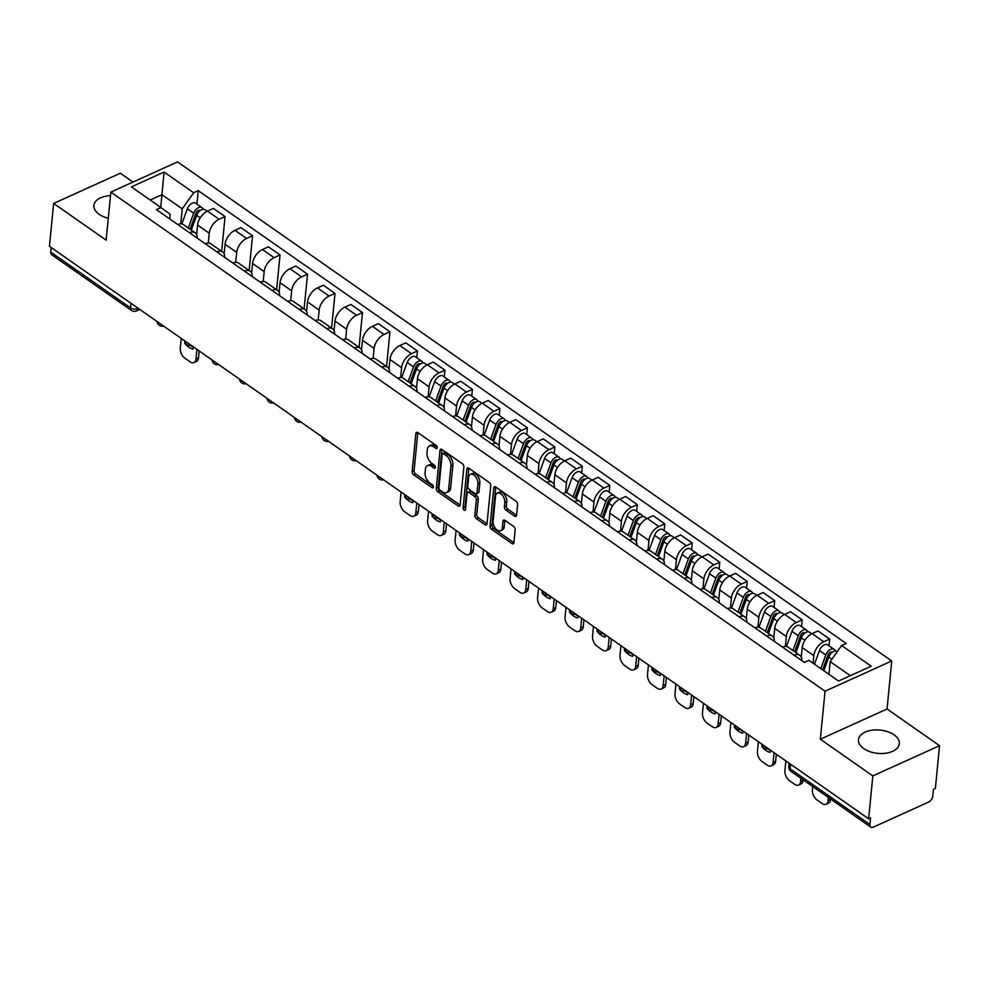 <?xml version="1.0" encoding="UTF-8"?>
<svg xmlns="http://www.w3.org/2000/svg" width="989" height="989" viewBox="0 0 989 989"><rect width="100%" height="100%" fill="white"/><g stroke="black" fill="none" stroke-linecap="round" stroke-linejoin="round"><path stroke-width="1.48" d="M437.237 447.745A1.805 1.063 -114.4 0 0 436.174 445.421L417.803 432.576A2.584 1.508 -114.4 0 0 416.53 432.341A2.584 1.508 -114.4 0 0 415.862 433.479L412.141 471.53A2.584 1.508 -114.4 0 0 413.662 474.856L432.032 487.688A1.805 1.063 -114.4 0 0 432.922 487.861A1.805 1.063 -114.4 0 0 433.392 487.058A1.805 1.063 -114.4 0 0 432.317 484.734L429.943 483.077A8.271 4.834 -114.4 0 1 425.072 472.445L425.381 469.268A8.271 4.834 -114.4 0 1 427.508 465.609A8.271 4.834 -114.4 0 1 431.587 466.375L433.961 468.032A1.805 1.063 -114.4 0 0 434.851 468.205A1.805 1.063 -114.4 0 0 435.308 467.401A1.805 1.063 -114.4 0 0 434.245 465.077L431.872 463.408A8.271 4.834 -114.4 0 1 427.001 452.777L427.31 449.612A8.271 4.834 -114.4 0 1 429.436 445.952A8.271 4.834 -114.4 0 1 433.503 446.719L435.889 448.376A1.805 1.063 -114.4 0 0 436.779 448.549A1.805 1.063 -114.4 0 0 437.237 447.745L435.889 448.376M894.056 734.839A20.534 11.695 5.6 0 0 872.063 730.203A20.534 11.695 5.6 0 0 858.452 739.71A20.534 11.695 5.6 0 0 863.718 748.586A20.534 11.695 5.6 0 0 885.724 753.222A20.534 11.695 5.6 0 0 899.322 743.716A20.534 11.695 5.6 0 0 894.056 734.839M110.508 195.649A20.534 11.695 5.6 0 0 93.881 205.415A20.534 11.695 5.6 0 0 99.147 214.292A20.534 11.695 5.6 0 0 108.296 218.235M514.651 516.171A2.584 1.508 -114.4 0 0 515.924 516.419A2.584 1.508 -114.4 0 0 516.579 515.269L517.63 504.6A2.584 1.508 -114.4 0 0 516.11 501.275L495.712 487.008A2.584 1.508 -114.4 0 0 494.426 486.773A2.584 1.508 -114.4 0 0 493.771 487.923L490.037 525.975A2.584 1.508 -114.4 0 0 491.558 529.288L511.968 543.554A2.584 1.508 -114.4 0 0 513.242 543.789A2.584 1.508 -114.4 0 0 513.897 542.652L515.17 529.745A2.584 1.508 -114.4 0 0 513.65 526.432L504.909 520.325A2.584 1.508 -114.4 0 0 503.636 520.09A2.584 1.508 -114.4 0 0 502.981 521.228L502.35 527.632A6.911 4.043 -114.4 0 1 500.57 530.685A6.911 4.043 -114.4 0 1 495.427 528.361A6.911 4.043 -114.4 0 1 493.091 521.166L495.551 496.107A6.911 4.043 -114.4 0 1 497.331 493.054A6.911 4.043 -114.4 0 1 502.474 495.378A6.911 4.043 -114.4 0 1 504.798 502.573L504.39 506.751A2.584 1.508 -114.4 0 0 505.911 510.077L514.651 516.171L516.579 515.306M825.049 691.2L820.338 739.228L872.842 775.908L868.639 818.768L49.45 246.31L53.653 203.45L106.157 240.142L110.855 192.113L825.049 691.2L891.757 660.961L177.563 161.887L110.855 192.113M463.853 467.018A2.584 1.508 -114.4 0 0 462.333 463.693L441.922 449.439A2.584 1.508 -114.4 0 0 440.649 449.191A2.584 1.508 -114.4 0 0 439.994 450.341L436.26 488.393A2.584 1.508 -114.4 0 0 437.781 491.718L458.191 505.972A2.584 1.508 -114.4 0 0 459.465 506.207A2.584 1.508 -114.4 0 0 460.12 505.07L463.853 467.018M465.584 508.742A1.805 1.063 -114.4 0 1 465.028 506.937L463.087 507.814L466.882 469.132A2.584 1.508 -114.4 0 1 467.537 467.982A2.584 1.508 -114.4 0 1 468.811 468.23L489.221 482.484A2.584 1.508 -114.4 0 1 490.742 485.809L487.008 523.861L478.293 517.779L476.339 518.656L485.08 524.763A2.584 1.508 -114.4 0 0 486.353 524.998A2.584 1.508 -114.4 0 0 487.008 523.861L485.08 524.763M478.293 517.779A2.584 1.508 -114.4 0 1 476.76 514.453L474.819 515.343A2.584 1.508 -114.4 0 0 476.339 518.656M474.819 515.343L476.339 499.902A2.584 1.508 -114.4 0 0 474.807 496.577L469.021 492.534A2.584 1.508 -114.4 0 0 467.748 492.299A2.584 1.508 -114.4 0 0 467.08 493.437L465.51 509.508A1.805 1.063 -114.4 0 1 465.04 510.312A1.805 1.063 -114.4 0 1 463.693 509.694A1.805 1.063 -114.4 0 1 463.087 507.814M872.842 775.908L939.55 745.681L935.347 788.542L933.406 789.42L932.751 796.096A5.266 3.041 124.9 0 1 928.436 802.166L873.398 827.101A5.266 3.041 124.9 0 1 870.802 827.113L791.002 771.346A5.266 3.041 -55.1 0 1 790.124 768.787L869.937 824.566A5.266 3.041 124.9 0 0 870.802 827.113M133.02 182.075L120.361 173.223L53.653 203.45M939.55 745.681L887.046 708.989L891.757 660.961M868.639 818.768L870.58 817.891L869.937 824.566M130.993 303.302L130.548 307.876A5.266 3.041 -55.1 0 0 131.413 310.435L51.613 254.668A5.266 3.041 -55.1 0 1 50.736 252.108L130.548 307.876A5.266 3.004 5.6 0 0 137.953 308.58L138.312 308.407M51.193 247.534L50.736 252.108M189.455 232.699A12.115 6.997 -55.1 0 1 195.154 232.798L183.521 224.664A12.115 6.997 124.9 0 0 177.822 224.577M208.246 243.096L209.223 233.206A12.115 6.997 -55.1 0 1 219.138 219.237L207.505 211.114A12.115 6.997 124.9 0 0 197.59 225.072L196.65 234.665M207.505 211.114L213.439 208.432L225.072 216.554L221.66 251.317M195.154 232.798A12.115 6.997 -55.1 0 1 197.207 238.114M219.138 219.237L225.072 216.554M216.937 251.898A12.115 6.997 -55.1 0 1 222.636 251.997L211.003 243.875A12.115 6.997 124.9 0 0 205.304 243.776M249.141 270.516L252.554 235.753L240.92 227.631L234.986 230.326A12.115 6.997 124.9 0 0 225.072 244.283L224.132 253.864M222.636 251.997A12.115 6.997 -55.1 0 1 224.688 257.313M235.728 262.295L236.705 252.405A12.115 6.997 -55.1 0 1 246.62 238.448L252.554 235.753M244.419 271.11A12.115 6.997 -55.1 0 1 250.118 271.209L238.485 263.074A12.115 6.997 124.9 0 0 232.786 262.975M276.623 289.728L280.035 254.964L268.402 246.842L262.468 249.525A12.115 6.997 124.9 0 0 252.554 263.482L251.614 273.075M250.118 271.209A12.115 6.997 -55.1 0 1 252.17 276.524M263.21 281.506L264.187 271.616A12.115 6.997 -55.1 0 1 274.101 257.647L280.035 254.964M271.901 290.309A12.115 6.997 -55.1 0 1 277.6 290.407L265.967 282.285A12.115 6.997 124.9 0 0 260.268 282.186M304.105 308.927L307.517 274.163L295.884 266.041L289.962 268.724A12.115 6.997 124.9 0 0 280.035 282.693L279.096 292.274M277.6 290.407A12.115 6.997 -55.1 0 1 279.652 295.723M290.692 300.705L291.668 290.815A12.115 6.997 -55.1 0 1 301.583 276.858L307.517 274.163M299.383 309.52A12.115 6.997 -55.1 0 1 305.082 309.606L293.449 301.484A12.115 6.997 124.9 0 0 287.75 301.385M331.587 328.138L334.999 293.374L323.366 285.252L317.444 287.935A12.115 6.997 124.9 0 0 307.517 301.892L306.578 311.486M305.082 309.606A12.115 6.997 -55.1 0 1 307.134 314.935M318.174 319.917L319.15 310.014A12.115 6.997 -55.1 0 1 329.065 296.057L334.999 293.374M326.864 328.719A12.115 6.997 -55.1 0 1 332.564 328.818L320.943 320.696A12.115 6.997 124.9 0 0 315.231 320.597M359.069 347.337L362.481 312.573L350.848 304.451L344.926 307.134A12.115 6.997 124.9 0 0 334.999 321.104L334.059 330.685M332.564 328.818A12.115 6.997 -55.1 0 1 334.616 334.134M345.656 339.116L346.632 329.226A12.115 6.997 -55.1 0 1 356.547 315.268L362.481 312.573M354.346 347.93A12.115 6.997 -55.1 0 1 360.045 348.017L348.425 339.895A12.115 6.997 124.9 0 0 342.713 339.796M386.551 366.548L389.963 331.785L378.342 323.65L372.408 326.345A12.115 6.997 124.9 0 0 362.481 340.303L361.541 349.896M360.045 348.017A12.115 6.997 -55.1 0 1 362.098 353.345M373.15 358.327L374.114 348.425A12.115 6.997 -55.1 0 1 384.029 334.467L389.963 331.785M381.828 367.129A12.115 6.997 -55.1 0 1 387.527 367.228L375.907 359.106A12.115 6.997 124.9 0 0 370.207 359.007M416.777 357.758L417.445 350.984L405.824 342.862L399.89 345.544A12.115 6.997 124.9 0 0 389.975 359.514L389.023 369.095M387.527 367.228A12.115 6.997 -55.1 0 1 389.579 372.544M400.632 377.526L401.596 367.636A12.115 6.997 -55.1 0 1 411.511 353.679L417.445 350.984M409.31 386.34A12.115 6.997 -55.1 0 1 415.009 386.427L403.388 378.305A12.115 6.997 124.9 0 0 397.689 378.206M444.259 376.957L444.926 370.195L433.306 362.061L427.372 364.756A12.115 6.997 124.9 0 0 417.457 378.713L416.517 388.306M415.009 386.427A12.115 6.997 -55.1 0 1 417.061 391.755M428.113 396.737L429.078 386.835A12.115 6.997 -55.1 0 1 438.992 372.878L444.926 370.195M436.792 405.539A12.115 6.997 -55.1 0 1 442.491 405.638L430.87 397.516A12.115 6.997 124.9 0 0 425.171 397.417M471.753 396.169L472.408 389.394L460.787 381.272L454.853 383.955A12.115 6.997 124.9 0 0 444.939 397.924L443.999 407.505M442.491 405.638A12.115 6.997 -55.1 0 1 444.543 410.954M455.595 415.936L456.559 406.046A12.115 6.997 -55.1 0 1 466.474 392.089L472.408 389.394M464.274 424.751A12.115 6.997 -55.1 0 1 469.973 424.837L458.352 416.715A12.115 6.997 124.9 0 0 452.653 416.616M499.235 415.368L499.89 408.605L488.269 400.471L482.335 403.166A12.115 6.997 124.9 0 0 472.421 417.123L471.481 426.716M469.973 424.837A12.115 6.997 -55.1 0 1 472.025 430.166M483.077 435.148L484.041 425.245A12.115 6.997 -55.1 0 1 493.956 411.288L499.89 408.605M491.756 443.95A12.115 6.997 -55.1 0 1 497.455 444.049L485.834 435.926A12.115 6.997 124.9 0 0 480.135 435.828M526.717 434.567L527.372 427.804L515.751 419.682L509.817 422.365A12.115 6.997 124.9 0 0 499.902 436.334L498.963 445.915M497.455 444.049A12.115 6.997 -55.1 0 1 499.507 449.365M510.559 454.347L511.523 444.457A12.115 6.997 -55.1 0 1 521.45 430.499L527.372 427.804M519.237 463.161A12.115 6.997 -55.1 0 1 524.936 463.248L513.316 455.125A12.115 6.997 124.9 0 0 507.617 455.027M554.199 453.778L554.854 447.016L543.233 438.881L537.299 441.576A12.115 6.997 124.9 0 0 527.384 455.533L526.445 465.127M524.936 463.248A12.115 6.997 -55.1 0 1 526.989 468.576M538.041 473.558L539.005 463.656A12.115 6.997 -55.1 0 1 548.932 449.698L554.854 447.016M546.719 482.36A12.115 6.997 -55.1 0 1 552.418 482.459L540.798 474.337A12.115 6.997 124.9 0 0 535.098 474.238M581.68 472.977L582.336 466.215L570.715 458.092L564.781 460.775A12.115 6.997 124.9 0 0 554.866 474.745L553.927 484.326M552.418 482.459A12.115 6.997 -55.1 0 1 554.47 487.775M565.523 492.757L566.487 482.867A12.115 6.997 -55.1 0 1 576.414 468.897L582.336 466.215M574.201 501.559A12.115 6.997 -55.1 0 1 579.913 501.658L568.279 493.536A12.115 6.997 124.9 0 0 562.58 493.437M609.162 492.188L609.817 485.426L598.197 477.291L592.263 479.986A12.115 6.997 124.9 0 0 582.348 493.944L581.408 503.537M579.913 501.658A12.115 6.997 -55.1 0 1 581.952 506.986M593.004 511.968L593.969 502.066A12.115 6.997 -55.1 0 1 603.896 488.109L609.817 485.426M601.683 520.77A12.115 6.997 -55.1 0 1 607.394 520.869L595.761 512.735A12.115 6.997 124.9 0 0 590.062 512.648M636.644 511.387L637.312 504.625L625.678 496.503L619.744 499.185A12.115 6.997 124.9 0 0 609.83 513.143L608.89 522.736M607.394 520.869A12.115 6.997 -55.1 0 1 609.434 526.185M620.486 531.167L621.463 521.277A12.115 6.997 -55.1 0 1 631.378 507.308L637.312 504.625M629.177 539.969A12.115 6.997 -55.1 0 1 634.876 540.068L623.243 531.946A12.115 6.997 124.9 0 0 617.544 531.847M664.126 530.599L664.793 523.824L653.16 515.702L647.226 518.397A12.115 6.997 124.9 0 0 637.312 532.354L636.372 541.947M634.876 540.068A12.115 6.997 -55.1 0 1 636.916 545.396M647.968 550.379L648.945 540.476A12.115 6.997 -55.1 0 1 658.859 526.519L664.793 523.824M656.659 559.181A12.115 6.997 -55.1 0 1 662.358 559.279L650.725 551.145A12.115 6.997 124.9 0 0 645.026 551.058M691.608 549.797L692.275 543.035L680.642 534.913L674.708 537.596A12.115 6.997 124.9 0 0 664.793 551.553L663.854 561.146M662.358 559.279A12.115 6.997 -55.1 0 1 664.41 564.595M675.45 569.577L676.427 559.687A12.115 6.997 -55.1 0 1 686.341 545.718L692.275 543.035M684.141 578.38A12.115 6.997 -55.1 0 1 689.84 578.478L678.207 570.356A12.115 6.997 124.9 0 0 672.508 570.257M719.09 569.009L719.757 562.234L708.124 554.112L702.19 556.807A12.115 6.997 124.9 0 0 692.275 570.764L691.336 580.358M689.84 578.478A12.115 6.997 -55.1 0 1 691.892 583.794M702.932 588.789L703.908 578.886A12.115 6.997 -55.1 0 1 713.823 564.929L719.757 562.234M711.623 597.591A12.115 6.997 -55.1 0 1 717.322 597.69L705.689 589.555A12.115 6.997 124.9 0 0 699.989 589.469M746.571 588.208L747.239 581.445L735.606 573.323L729.672 576.006A12.115 6.997 124.9 0 0 719.757 589.963L718.818 599.557M717.322 597.69A12.115 6.997 -55.1 0 1 719.374 603.006M730.414 607.988L731.39 598.098A12.115 6.997 -55.1 0 1 741.305 584.128L747.239 581.445M739.104 616.79A12.115 6.997 -55.1 0 1 744.804 616.889L733.17 608.767A12.115 6.997 124.9 0 0 727.471 608.668M774.053 607.419L774.721 600.644L763.088 592.522L757.154 595.217A12.115 6.997 124.9 0 0 747.239 609.175L746.299 618.755M744.804 616.889A12.115 6.997 -55.1 0 1 746.856 622.205M757.895 627.199L758.872 617.297A12.115 6.997 -55.1 0 1 768.787 603.339L774.721 600.644M766.586 636.001A12.115 6.997 -55.1 0 1 772.285 636.1L760.652 627.966A12.115 6.997 124.9 0 0 754.953 627.879M801.535 626.618L802.203 619.856L790.57 611.734L784.648 614.416A12.115 6.997 124.9 0 0 774.721 628.374L773.781 637.967M772.285 636.1A12.115 6.997 -55.1 0 1 774.338 641.416M785.377 646.398L786.354 636.508A12.115 6.997 -55.1 0 1 796.269 622.538L802.203 619.856M794.068 655.2A12.115 6.997 -55.1 0 1 799.767 655.299L788.134 647.177A12.115 6.997 124.9 0 0 782.435 647.078M829.017 645.829L829.684 639.055L818.051 630.933L812.13 633.628A12.115 6.997 124.9 0 0 802.203 647.585L801.263 657.166M799.767 655.299A12.115 6.997 -55.1 0 1 801.819 660.615M813.094 663.236L813.836 655.707A12.115 6.997 -55.1 0 1 823.75 641.75L829.684 639.055M850.33 675.685L830.191 661.616L841.627 645.533L871.222 666.215L838.548 681.025L808.953 660.343L804.378 662.407L156.423 209.619L160.997 207.554L170.182 214.292L169.737 218.915M180.764 223.885L182.248 208.827L161.986 194.672L150.204 200.013M160.737 207.369L164.075 172.061L193.671 192.744L182.248 208.827M160.997 207.554L131.401 186.872L164.075 172.061M841.627 645.533L846.188 643.468L198.245 190.667L193.671 192.744M820.338 739.228L887.046 708.989M830.191 661.616L828.955 674.313M196.922 204.117L198.245 190.667M437.187 447.053L435.457 445.829A8.271 4.834 -114.4 0 0 431.377 445.062L429.436 445.952M427.508 465.609L429.449 464.719A8.271 4.834 -114.4 0 1 433.528 465.498L435.259 466.709M417.815 432.589A2.584 1.508 -114.4 0 0 417.815 432.601L414.082 470.653A2.584 1.508 -114.4 0 0 415.603 473.978L433.343 486.365M439.994 450.341L441.935 449.463A2.584 1.508 -114.4 0 0 441.935 449.463L438.201 487.503A2.584 1.508 -114.4 0 0 439.722 490.828L460.12 505.082L458.191 505.972M443.542 453.716A1.805 1.063 -114.4 0 0 442.652 453.555A1.805 1.063 -114.4 0 0 442.182 454.359L438.906 487.762A1.805 1.063 -114.4 0 0 439.969 490.087L442.479 491.83A8.271 4.834 -114.4 0 0 446.558 492.596A8.271 4.834 -114.4 0 0 448.672 488.937L450.922 466.103A8.271 4.834 -114.4 0 0 446.051 455.472L443.542 453.716L445.483 452.838A1.805 1.063 -114.4 0 0 444.593 452.678L442.652 453.555M446.558 492.596L448.499 491.718A8.271 4.834 -114.4 0 0 450.625 488.059L448.672 488.937M445.483 452.838L447.992 454.594A8.271 4.834 -114.4 0 1 452.863 465.226L450.625 488.059M476.76 514.453L478.28 499.025A2.584 1.508 -114.4 0 0 476.76 495.699L470.962 491.657A2.584 1.508 -114.4 0 0 469.688 491.409L467.748 492.299M465.028 506.937L468.823 468.242A2.584 1.508 -114.4 0 0 468.823 468.242L466.882 469.132M477.91 483.893A6.911 4.043 -114.4 0 0 475.573 476.686A6.911 4.043 -114.4 0 0 470.43 474.361A6.911 4.043 -114.4 0 0 468.65 477.427L467.785 486.254A2.584 1.508 -114.4 0 0 469.305 489.58L475.103 493.622A2.584 1.508 -114.4 0 0 476.377 493.857A2.584 1.508 -114.4 0 0 477.044 492.72L477.91 483.893L479.85 483.015A6.911 4.043 -114.4 0 0 477.514 475.808A6.911 4.043 -114.4 0 0 472.371 473.484L470.43 474.361M476.377 493.857L478.317 492.979A2.584 1.508 -114.4 0 0 478.985 491.842L477.044 492.72M479.85 483.015L478.985 491.842M497.331 493.054L499.272 492.163A6.911 4.043 -114.4 0 1 504.415 494.488A6.911 4.043 -114.4 0 1 506.751 501.695L506.343 505.874A2.584 1.508 -114.4 0 0 507.864 509.187L516.579 515.294M500.57 530.685L502.523 529.807A6.911 4.043 -114.4 0 0 504.291 526.741L502.35 527.632M502.981 521.228L504.922 520.35A2.584 1.508 -114.4 0 0 504.922 520.35L504.291 526.741M493.771 487.923L495.712 487.033A2.584 1.508 -114.4 0 0 495.712 487.033L491.978 525.085A2.584 1.508 -114.4 0 0 493.499 528.41L513.897 542.664L511.968 543.554M191.297 230.091L196.687 215.33A6.577 3.795 -55.1 0 1 204.859 209.656L207.171 211.275M184.856 341.959L184.72 343.245A16.454 9.63 -114.4 0 0 193.003 349.03L193.226 346.78M192.076 227.94L192.632 222.253M181.247 338.411L180.295 348.103A7.9 4.624 -114.4 0 0 184.943 358.265L190.061 361.826A7.9 4.624 -114.4 0 0 193.955 362.567A7.9 4.624 -114.4 0 0 195.97 359.056L196.922 349.364M190.086 229.25L195.983 213.092A3.165 1.83 -55.1 0 1 199.902 210.373A3.165 1.83 -55.1 0 1 200.124 210.583M188.293 228.002L193.683 213.241A6.577 3.795 -55.1 0 1 201.867 207.566A6.577 3.795 -55.1 0 1 202.893 209.272M181.815 223.971L187.341 208.803A6.577 3.795 -55.1 0 1 195.525 203.141L201.867 207.566M190.556 345.433A16.454 9.63 -114.4 0 0 193.201 347.09M199.185 350.947L198.505 357.919A7.9 4.624 65.6 0 1 196.477 361.418L193.955 362.567M185.339 342.973L184.72 343.245M411.152 383.732L416.542 368.971A6.577 3.795 -55.1 0 1 424.714 363.297L427.025 364.916M404.711 495.588L404.588 496.886A16.454 9.63 -114.4 0 0 412.87 502.672L413.081 500.422M411.943 381.581L412.5 375.882M401.101 492.052L400.162 501.744A7.9 4.624 -114.4 0 0 404.81 511.894L409.916 515.467A7.9 4.624 -114.4 0 0 413.81 516.196A7.9 4.624 -114.4 0 0 415.837 512.698L416.789 503.005M409.941 382.891L415.837 366.734A3.165 1.83 -55.1 0 1 419.769 364.014A3.165 1.83 -55.1 0 1 419.991 364.224M408.16 381.643L413.55 366.882A6.577 3.795 -55.1 0 1 421.722 361.208A6.577 3.795 -55.1 0 1 422.76 362.914M401.67 377.613L407.208 362.444A6.577 3.795 -55.1 0 1 415.38 356.769L421.722 361.208M410.423 499.074A16.454 9.63 -114.4 0 0 413.056 500.731M419.052 504.588L418.359 511.56A7.9 4.624 65.6 0 1 416.344 515.059L413.81 516.196M438.634 402.943L444.024 388.183A6.577 3.795 -55.1 0 1 452.196 382.508L454.507 384.115M432.193 514.799L432.069 516.085A16.454 9.63 -114.4 0 0 440.352 521.871L440.575 519.633M439.425 400.78L439.981 395.093M428.583 511.251L427.644 520.956A7.9 4.624 -114.4 0 0 432.292 531.105L437.398 534.678A7.9 4.624 -114.4 0 0 441.292 535.408A7.9 4.624 -114.4 0 0 443.319 531.909L444.271 522.217M437.422 402.09L443.319 385.945A3.165 1.83 -55.1 0 1 447.251 383.213A3.165 1.83 -55.1 0 1 447.473 383.423M435.642 400.842L441.032 386.081A6.577 3.795 -55.1 0 1 449.204 380.406A6.577 3.795 -55.1 0 1 450.242 382.125M429.152 396.812L434.69 381.655A6.577 3.795 -55.1 0 1 442.862 375.981L449.204 380.406M437.904 518.273A16.454 9.63 -114.4 0 0 440.538 519.942M446.534 523.799L445.841 530.759A7.9 4.624 65.6 0 1 443.826 534.258L441.292 535.408M466.116 422.142L471.506 407.381A6.577 3.795 -55.1 0 1 479.69 401.707L481.989 403.327M459.675 533.998L459.551 535.296A16.454 9.63 -114.4 0 0 467.834 541.082L468.057 538.832M466.907 419.991L467.463 414.292M456.077 530.463L455.125 540.155A7.9 4.624 -114.4 0 0 459.774 550.304L464.879 553.877A7.9 4.624 -114.4 0 0 468.774 554.606A7.9 4.624 -114.4 0 0 470.801 551.108L471.753 541.416M464.904 421.302L470.801 405.144A3.165 1.83 -55.1 0 1 474.732 402.424A3.165 1.83 -55.1 0 1 474.955 402.634M463.124 420.053L468.514 405.292A6.577 3.795 -55.1 0 1 476.686 399.618A6.577 3.795 -55.1 0 1 477.724 401.324M456.634 416.023L462.172 400.854A6.577 3.795 -55.1 0 1 470.344 395.18L476.686 399.618M465.386 537.472A16.454 9.63 -114.4 0 0 468.02 539.141M474.015 542.998L473.323 549.971A7.9 4.624 65.6 0 1 471.308 553.469L468.774 554.606M493.598 441.354L498.988 426.58A6.577 3.795 -55.1 0 1 507.172 420.918L509.483 422.526M487.157 553.21L487.033 554.495A16.454 9.63 -114.4 0 0 495.316 560.281L495.538 558.043M494.389 439.19L494.945 433.503M483.559 549.661L482.607 559.354A7.9 4.624 -114.4 0 0 487.256 569.516L492.361 573.088A7.9 4.624 -114.4 0 0 496.255 573.818A7.9 4.624 -114.4 0 0 498.283 570.319L499.235 560.627M492.386 440.501L498.283 424.355A3.165 1.83 -55.1 0 1 502.214 421.623A3.165 1.83 -55.1 0 1 502.437 421.833M490.606 439.252L495.996 424.491A6.577 3.795 -55.1 0 1 504.167 418.817A6.577 3.795 -55.1 0 1 505.206 420.535M484.116 435.222L489.654 420.065A6.577 3.795 -55.1 0 1 497.826 414.391L504.167 418.817M492.868 556.683A16.454 9.63 -114.4 0 0 495.501 558.352M501.497 562.197L500.817 569.169A7.9 4.624 65.6 0 1 498.79 572.668L496.255 573.818M521.079 460.553L526.469 445.792A6.577 3.795 -55.1 0 1 534.653 440.117L536.965 441.737M514.639 572.408L514.515 573.707A16.454 9.63 -114.4 0 0 522.798 579.492L523.02 577.242M521.871 458.402L522.427 452.702M511.041 568.873L510.089 578.565A7.9 4.624 -114.4 0 0 514.737 588.715L519.843 592.287A7.9 4.624 -114.4 0 0 523.737 593.017A7.9 4.624 -114.4 0 0 525.765 589.518L526.717 579.826M519.868 459.712L525.765 443.554A3.165 1.83 -55.1 0 1 529.696 440.834A3.165 1.83 -55.1 0 1 529.919 441.045M518.088 458.463L523.478 443.702A6.577 3.795 -55.1 0 1 531.649 438.028A6.577 3.795 -55.1 0 1 532.688 439.734M511.597 454.433L517.136 439.264A6.577 3.795 -55.1 0 1 525.307 433.59L531.649 438.028M520.35 575.882A16.454 9.63 -114.4 0 0 522.983 577.551M528.979 581.408L528.299 588.381A7.9 4.624 65.6 0 1 526.272 591.879L523.737 593.017M548.561 479.764L553.951 464.991A6.577 3.795 -55.1 0 1 562.135 459.329L564.447 460.936M542.12 591.62L541.997 592.906A16.454 9.63 -114.4 0 0 550.28 598.691L550.502 596.454M549.352 477.6L549.909 471.914M538.523 588.072L537.571 597.764A7.9 4.624 -114.4 0 0 542.219 607.926L547.325 611.499A7.9 4.624 -114.4 0 0 551.219 612.228A7.9 4.624 -114.4 0 0 553.247 608.73L554.199 599.037M547.35 478.911L553.247 462.753A3.165 1.83 -55.1 0 1 557.178 460.033A3.165 1.83 -55.1 0 1 557.4 460.244M545.569 477.662L550.96 462.901A6.577 3.795 -55.1 0 1 559.131 457.227A6.577 3.795 -55.1 0 1 560.17 458.945M539.079 473.632L544.618 458.476A6.577 3.795 -55.1 0 1 552.789 452.801L559.131 457.227M547.832 595.094A16.454 9.63 -114.4 0 0 550.465 596.75M556.461 600.607L555.781 607.58A7.9 4.624 65.6 0 1 553.753 611.078L551.219 612.228M576.043 498.963L581.433 484.202A6.577 3.795 -55.1 0 1 589.617 478.528L591.929 480.147M569.602 610.819L569.479 612.104A16.454 9.63 -114.4 0 0 577.761 617.902L577.984 615.653M576.834 496.812L577.391 491.113M566.005 607.283L565.053 616.975A7.9 4.624 -114.4 0 0 569.701 627.125L574.807 630.698A7.9 4.624 -114.4 0 0 578.701 631.427A7.9 4.624 -114.4 0 0 580.728 627.928L581.68 618.236M574.832 498.122L580.728 481.964A3.165 1.83 -55.1 0 1 584.66 479.245A3.165 1.83 -55.1 0 1 584.882 479.455M573.051 496.874L578.441 482.113A6.577 3.795 -55.1 0 1 586.613 476.438A6.577 3.795 -55.1 0 1 587.651 478.144M566.561 492.843L572.099 477.675A6.577 3.795 -55.1 0 1 580.271 472L586.613 476.438M575.314 614.293A16.454 9.63 -114.4 0 0 577.947 615.962M583.943 619.819L583.263 626.779A7.9 4.624 65.6 0 1 581.235 630.29L578.701 631.427M603.525 518.174L608.915 503.401A6.577 3.795 -55.1 0 1 617.099 497.739L619.411 499.346M597.084 630.03L596.96 631.316A16.454 9.63 -114.4 0 0 605.243 637.101L605.466 634.851M604.316 516.011L604.872 510.324M593.487 626.482L592.535 636.174A7.9 4.624 -114.4 0 0 597.183 646.336L602.289 649.909A7.9 4.624 -114.4 0 0 606.183 650.638A7.9 4.624 -114.4 0 0 608.21 647.14L609.162 637.448M602.313 517.321L608.21 501.163A3.165 1.83 -55.1 0 1 612.142 498.444A3.165 1.83 -55.1 0 1 612.364 498.654M600.533 516.073L605.923 501.312A6.577 3.795 -55.1 0 1 614.107 495.637A6.577 3.795 -55.1 0 1 615.133 497.356M594.043 512.042L599.581 496.886A6.577 3.795 -55.1 0 1 607.765 491.212L614.107 495.637M602.796 633.504A16.454 9.63 -114.4 0 0 605.429 635.161M611.425 639.018L610.745 645.99A7.9 4.624 65.6 0 1 608.717 649.489L606.183 650.638M631.007 537.373L636.397 522.612A6.577 3.795 -55.1 0 1 644.581 516.938L646.893 518.557M624.578 649.229L624.442 650.515A16.454 9.63 -114.4 0 0 632.725 656.3L632.948 654.063M631.798 535.222L632.354 529.523M620.968 645.693L620.016 655.386A7.9 4.624 -114.4 0 0 624.665 665.535L629.783 669.108A7.9 4.624 -114.4 0 0 633.665 669.837A7.9 4.624 -114.4 0 0 635.692 666.339L636.644 656.647M629.795 536.533L635.704 520.375A3.165 1.83 -55.1 0 1 639.623 517.655A3.165 1.83 -55.1 0 1 639.846 517.865M628.015 535.284L633.405 520.523A6.577 3.795 -55.1 0 1 641.589 514.849A6.577 3.795 -55.1 0 1 642.615 516.555M621.525 531.254L627.063 516.085A6.577 3.795 -55.1 0 1 635.247 510.411L641.589 514.849M630.277 652.703A16.454 9.63 -114.4 0 0 632.911 654.372M638.906 658.229L638.226 665.189A7.9 4.624 65.6 0 1 636.199 668.7L633.665 669.837M658.501 556.584L663.891 541.811A6.577 3.795 -55.1 0 1 672.063 536.137L674.374 537.756M652.06 668.44L651.924 669.726A16.454 9.63 -114.4 0 0 660.207 675.512L660.429 673.262M659.28 554.421L659.836 548.734M648.45 664.892L647.498 674.585A7.9 4.624 -114.4 0 0 652.147 684.747L657.265 688.307A7.9 4.624 -114.4 0 0 661.159 689.049A7.9 4.624 -114.4 0 0 663.174 685.55L664.126 675.858M657.289 555.731L663.186 539.574A3.165 1.83 -55.1 0 1 667.105 536.854A3.165 1.83 -55.1 0 1 667.328 537.064M655.497 554.483L660.887 539.722A6.577 3.795 -55.1 0 1 669.071 534.048A6.577 3.795 -55.1 0 1 670.097 535.766M649.007 550.453L654.545 535.296A6.577 3.795 -55.1 0 1 662.729 529.622L669.071 534.048M657.759 671.914A16.454 9.63 -114.4 0 0 660.392 673.571M666.388 677.428L665.708 684.4A7.9 4.624 65.6 0 1 663.681 687.899L661.159 689.049M685.983 575.783L691.373 561.023A6.577 3.795 -55.1 0 1 699.544 555.348L701.856 556.968M679.542 687.639L679.406 688.925A16.454 9.63 -114.4 0 0 687.689 694.711L687.911 692.473M686.762 573.632L687.318 567.933M675.932 684.104L674.98 693.796A7.9 4.624 -114.4 0 0 679.628 703.945L684.747 707.518A7.9 4.624 -114.4 0 0 688.641 708.248A7.9 4.624 -114.4 0 0 690.656 704.749L691.608 695.057M684.771 574.943L690.668 558.785A3.165 1.83 -55.1 0 1 694.587 556.065A3.165 1.83 -55.1 0 1 694.81 556.275M682.979 573.694L688.369 558.933A6.577 3.795 -55.1 0 1 696.553 553.259A6.577 3.795 -55.1 0 1 697.579 554.965M676.501 569.652L682.027 554.495A6.577 3.795 -55.1 0 1 690.211 548.821L696.553 553.259M685.241 691.113A16.454 9.63 -114.4 0 0 687.887 692.782M693.87 696.639L693.19 703.599A7.9 4.624 65.6 0 1 691.163 707.11L688.641 708.248M680.024 688.653L679.406 688.925M713.465 594.982L718.855 580.222A6.577 3.795 -55.1 0 1 727.026 574.547L729.338 576.167M707.024 706.851L706.888 708.136A16.454 9.63 -114.4 0 0 715.171 713.922L715.393 711.672M714.243 592.831L714.8 587.145M703.414 703.303L702.462 712.995A7.9 4.624 -114.4 0 0 707.11 723.157L712.228 726.717A7.9 4.624 -114.4 0 0 716.123 727.459A7.9 4.624 -114.4 0 0 718.138 723.96L719.09 714.256M712.253 594.142L718.15 577.984A3.165 1.83 -55.1 0 1 722.069 575.264A3.165 1.83 -55.1 0 1 722.291 575.474M710.461 592.893L715.851 578.132A6.577 3.795 -55.1 0 1 724.035 572.458A6.577 3.795 -55.1 0 1 725.061 574.164M703.983 588.863L709.509 573.707A6.577 3.795 -55.1 0 1 717.693 568.032L724.035 572.458M712.723 710.325A16.454 9.63 -114.4 0 0 715.368 711.981M721.352 715.838L720.672 722.811A7.9 4.624 65.6 0 1 718.644 726.309L716.123 727.459M707.506 707.864L706.888 708.136M740.946 614.194L746.336 599.433A6.577 3.795 -55.1 0 1 754.508 593.759L756.82 595.378M734.506 726.05L734.382 727.335A16.454 9.63 -114.4 0 0 742.652 733.121L742.875 730.883M741.725 612.043L742.282 606.344M730.896 722.514L729.944 732.206A7.9 4.624 -114.4 0 0 734.592 742.356L739.71 745.929A7.9 4.624 -114.4 0 0 743.604 746.658A7.9 4.624 -114.4 0 0 745.619 743.159L746.571 733.467M739.735 613.341L745.632 597.195A3.165 1.83 -55.1 0 1 749.551 594.476A3.165 1.83 -55.1 0 1 749.773 594.686M737.942 612.104L743.332 597.344A6.577 3.795 -55.1 0 1 751.516 591.669A6.577 3.795 -55.1 0 1 752.542 593.375M731.464 608.062L736.99 592.906A6.577 3.795 -55.1 0 1 745.174 587.231L751.516 591.669M740.205 729.523A16.454 9.63 -114.4 0 0 742.85 731.192M748.834 735.05L748.154 742.01A7.9 4.624 65.6 0 1 746.126 745.508L743.604 746.658M768.428 633.393L773.818 618.632A6.577 3.795 -55.1 0 1 781.99 612.957L784.302 614.577M761.987 745.261L761.864 746.547A16.454 9.63 -114.4 0 0 770.134 752.332L770.357 750.082M769.207 631.242L769.763 625.555M758.378 741.713L757.426 751.405A7.9 4.624 -114.4 0 0 762.086 761.567L767.192 765.127A7.9 4.624 -114.4 0 0 771.086 765.869A7.9 4.624 -114.4 0 0 773.114 762.371L774.053 752.666M767.217 632.552L773.114 616.394A3.165 1.83 -55.1 0 1 777.033 613.674A3.165 1.83 -55.1 0 1 777.255 613.885M765.424 631.303L770.814 616.543A6.577 3.795 -55.1 0 1 778.998 610.868A6.577 3.795 -55.1 0 1 780.024 612.574M758.946 627.273L764.472 612.104A6.577 3.795 -55.1 0 1 772.656 606.442L778.998 610.868M767.687 748.735A16.454 9.63 -114.4 0 0 770.332 750.391M776.316 754.248L775.636 761.221A7.9 4.624 65.6 0 1 773.608 764.72L771.086 765.869M795.91 652.604L801.3 637.843A6.577 3.795 -55.1 0 1 809.472 632.169L811.784 633.788M796.689 650.453L797.258 644.754M785.859 760.924L784.907 770.616A7.9 4.624 -114.4 0 0 789.568 780.766L794.674 784.339A7.9 4.624 -114.4 0 0 798.568 785.068A7.9 4.624 -114.4 0 0 800.596 781.57L800.917 778.269M794.699 651.751L800.596 635.606A3.165 1.83 -55.1 0 1 804.514 632.873A3.165 1.83 -55.1 0 1 804.749 633.096M792.918 650.515L798.308 635.742A6.577 3.795 -55.1 0 1 806.48 630.08A6.577 3.795 -55.1 0 1 807.519 631.786M786.428 646.472L791.966 631.316A6.577 3.795 -55.1 0 1 800.138 625.641L806.48 630.08M803.179 779.851L803.117 780.42A7.9 4.624 65.6 0 1 801.09 783.918L798.568 785.068M823.788 670.715L828.782 657.042A6.577 3.795 -55.1 0 1 836.954 651.368L837.3 651.615M824.171 669.652L824.739 663.965M812.723 786.527L812.389 789.815A7.9 4.624 -114.4 0 0 817.05 799.977L822.156 803.538A7.9 4.624 -114.4 0 0 826.05 804.28A7.9 4.624 -114.4 0 0 828.077 800.769L828.399 797.48M822.576 669.862L828.077 654.805A3.165 1.83 -55.1 0 1 831.996 652.085A3.165 1.83 -55.1 0 1 832.231 652.295M820.796 668.613L825.79 654.953A6.577 3.795 -55.1 0 1 833.962 649.279A6.577 3.795 -55.1 0 1 835 650.985M814.454 664.188L819.448 650.515A6.577 3.795 -55.1 0 1 827.62 644.853L833.962 649.279M830.661 799.063L830.599 799.631A7.9 4.624 65.6 0 1 828.572 803.13L826.05 804.28M137.99 308.185L137.953 308.58A5.266 3.078 -114.4 0 1 136.606 310.905L139.808 309.458M796.269 622.538L784.648 614.416M768.787 603.339L757.154 595.217M741.305 584.128L729.672 576.006M713.823 564.929L702.19 556.807M686.341 545.718L674.708 537.596M658.859 526.519L647.226 518.397M631.378 507.308L619.744 499.185M603.896 488.109L592.263 479.986M576.414 468.897L564.781 460.775M548.932 449.698L537.299 441.576M521.45 430.499L509.817 422.365M493.956 411.288L482.335 403.166M466.474 392.089L454.853 383.955M438.992 372.878L427.372 364.756M411.511 353.679L399.89 345.544M384.029 334.467L372.408 326.345M356.547 315.268L344.926 307.134M329.065 296.057L317.444 287.935M301.583 276.858L289.962 268.724M274.101 257.647L262.468 249.525M246.62 238.448L234.986 230.326M823.75 641.75L812.13 633.628M813.836 655.707L802.203 647.585M786.354 636.508L774.721 628.374M758.872 617.297L747.239 609.175M731.39 598.098L719.757 589.963M703.908 578.886L692.275 570.764M676.427 559.687L664.793 551.553M648.945 540.476L637.312 532.354M621.463 521.277L609.83 513.143M593.969 502.066L582.348 493.944M566.487 482.867L554.866 474.745M539.005 463.656L527.384 455.533M511.523 444.457L499.902 436.334M484.041 425.245L472.421 417.123M456.559 406.046L444.939 397.924M429.078 386.835L417.457 378.713M401.596 367.636L389.975 359.514M374.114 348.425L362.481 340.303M346.632 329.226L334.999 321.104M319.15 310.014L307.517 301.892M291.668 290.815L280.035 282.693M264.187 271.616L252.554 263.482M236.705 252.405L225.072 244.283M209.223 233.206L197.59 225.072M157.449 321.784A5.266 3.004 5.6 0 0 159.946 323.527M184.931 340.995A5.266 3.004 5.6 0 0 187.44 342.738M212.425 360.194A5.266 3.004 5.6 0 0 214.922 361.937M239.907 379.405A5.266 3.004 5.6 0 0 242.404 381.148M267.389 398.604A5.266 3.004 5.6 0 0 269.886 400.347M294.87 417.815A5.266 3.004 5.6 0 0 297.368 419.559M322.352 437.014A5.266 3.004 5.6 0 0 324.849 438.757M349.834 456.226A5.266 3.004 5.6 0 0 352.331 457.969M377.316 475.425A5.266 3.004 5.6 0 0 379.813 477.168M404.798 494.636A5.266 3.004 5.6 0 0 407.295 496.379M432.28 513.835A5.266 3.004 5.6 0 0 434.777 515.578M459.761 533.034A5.266 3.004 5.6 0 0 462.259 534.789M487.243 552.245A5.266 3.004 5.6 0 0 489.74 553.988M514.725 571.444A5.266 3.004 5.6 0 0 517.222 573.2M542.207 590.656A5.266 3.004 5.6 0 0 544.704 592.399M569.689 609.854A5.266 3.004 5.6 0 0 572.186 611.61M597.171 629.066A5.266 3.004 5.6 0 0 599.668 630.809M624.652 648.265A5.266 3.004 5.6 0 0 627.15 650.02M652.134 667.476A5.266 3.004 5.6 0 0 654.631 669.219M679.616 686.675A5.266 3.004 5.6 0 0 682.126 688.431M707.098 705.886A5.266 3.004 5.6 0 0 709.608 707.63M734.592 725.085A5.266 3.004 5.6 0 0 737.089 726.828M762.074 744.297A5.266 3.004 5.6 0 0 764.571 746.04M790.57 764.213L790.124 768.787A5.266 3.004 5.6 0 1 788.777 766.512A5.266 5.266 0 0 0 791.002 771.346M435.457 445.829L433.503 446.719M435.308 467.426L433.961 468.032M433.528 465.498L431.587 466.375M433.38 487.083L432.032 487.688M415.603 473.978L413.662 474.856M414.082 470.653L412.141 471.53M417.815 432.601L415.862 433.479M439.722 490.828L437.781 491.718M438.201 487.503L436.26 488.393M452.863 465.226L450.922 466.103M447.992 454.594L446.051 455.472M478.28 499.025L476.339 499.902M476.76 495.699L474.807 496.577M470.962 491.657L469.021 492.534M507.864 509.187L505.911 510.077M506.343 505.874L504.39 506.751M506.751 501.695L504.798 502.573M493.499 528.41L491.558 529.288M491.978 525.085L490.037 525.975M196.687 215.33L200.26 217.84M198.282 210.41L199.419 211.201M187.341 208.803L193.683 213.241M198.505 357.919L195.97 359.056M416.542 368.971L420.127 371.468M418.149 364.051L419.274 364.83M407.208 362.444L413.55 366.882M418.359 511.56L415.837 512.698M444.024 388.183L447.609 390.68M445.631 383.25L446.756 384.041M434.69 381.655L441.032 386.081M445.841 530.759L443.319 531.909M471.506 407.381L475.091 409.879M473.113 402.461L474.238 403.24M462.172 400.854L468.514 405.292M473.323 549.971L470.801 551.108M498.988 426.58L502.573 429.09M500.595 421.66L501.72 422.451M489.654 420.065L495.996 424.491M500.817 569.169L498.283 570.319M526.469 445.792L530.055 448.289M528.077 440.859L529.202 441.65M517.136 439.264L523.478 443.702M528.299 588.381L525.765 589.518M553.951 464.991L557.536 467.5M555.558 460.07L556.683 460.862M544.618 458.476L550.96 462.901M555.781 607.58L553.247 608.73M581.433 484.202L585.018 486.699M583.04 479.269L584.165 480.061M572.099 477.675L578.441 482.113M583.263 626.779L580.728 627.928M608.915 503.401L612.5 505.911M610.522 498.481L611.647 499.272M599.581 496.886L605.923 501.312M610.745 645.99L608.21 647.14M636.397 522.612L639.982 525.11M638.004 517.68L639.141 518.471M627.063 516.085L633.405 520.523M638.226 665.189L635.692 666.339M663.891 541.811L667.464 544.321M665.486 536.891L666.623 537.682M654.545 535.296L660.887 539.722M665.708 684.4L663.174 685.55M691.373 561.023L694.946 563.52M692.968 556.09L694.105 556.881M682.027 554.495L688.369 558.933M693.19 703.599L690.656 704.749M718.855 580.222L722.427 582.731M720.449 575.301L721.587 576.093M709.509 573.707L715.851 578.132M720.672 722.811L718.138 723.96M746.336 599.433L749.909 601.93M747.931 594.5L749.069 595.291M736.99 592.906L743.332 597.344M748.154 742.01L745.619 743.159M773.818 618.632L777.391 621.141M775.413 613.712L776.55 614.503M764.472 612.104L770.814 616.543M775.636 761.221L773.114 762.371M801.3 637.843L804.873 640.34M802.895 632.911L804.032 633.702M791.966 631.316L798.308 635.742M803.117 780.42L800.596 781.57M828.782 657.042L831.897 659.218M830.377 652.122L831.514 652.913M819.448 650.515L825.79 654.953M830.599 799.631L828.077 800.769M157.103 321.536A5.266 5.266 0 0 0 163.642 326.11M184.584 340.748A5.266 5.266 0 0 0 191.124 345.322M212.066 359.947A5.266 5.266 0 0 0 218.606 364.521M239.548 379.158A5.266 5.266 0 0 0 246.088 383.732M267.03 398.357A5.266 5.266 0 0 0 273.57 402.931M294.512 417.568A5.266 5.266 0 0 0 301.052 422.142M321.994 436.767A5.266 5.266 0 0 0 328.533 441.341M349.476 455.978A5.266 5.266 0 0 0 356.028 460.54M376.957 475.177A5.266 5.266 0 0 0 383.509 479.752M404.439 494.389A5.266 5.266 0 0 0 410.991 498.951M431.921 513.588A5.266 5.266 0 0 0 438.473 518.162M459.403 532.799A5.266 5.266 0 0 0 465.955 537.361M486.897 551.998A5.266 5.266 0 0 0 493.437 556.572M514.379 571.209A5.266 5.266 0 0 0 520.919 575.771M541.861 590.408A5.266 5.266 0 0 0 548.401 594.982M569.343 609.607A5.266 5.266 0 0 0 575.882 614.181M596.824 628.819A5.266 5.266 0 0 0 603.364 633.393M624.306 648.018A5.266 5.266 0 0 0 630.846 652.592M651.788 667.229A5.266 5.266 0 0 0 658.328 671.803M679.27 686.428A5.266 5.266 0 0 0 685.81 691.002M706.752 705.639A5.266 5.266 0 0 0 713.292 710.213M734.234 724.838A5.266 5.266 0 0 0 740.773 729.412M761.715 744.049A5.266 5.266 0 0 0 768.255 748.624M789.098 763.187L788.777 766.512M131.413 310.435A5.266 5.266 0 0 0 136.606 310.905"/></g></svg>
